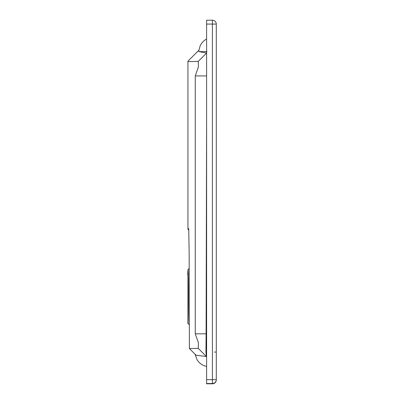 <?xml version="1.0" encoding="UTF-8"?>
<svg xmlns="http://www.w3.org/2000/svg" width="404" height="404" viewBox="0 0 404 404"><rect width="100%" height="100%" fill="white"/><g stroke="black" fill="none" stroke-linecap="round" stroke-linejoin="round"><path stroke-width="0.61" d="M187.951 323.458L188.133 315.696C188.476 306.212 188.33 273.71 187.951 274.771L187.951 323.458C188.567 325.321 188.567 267.801 187.951 269.68L189.143 268.493M187.951 274.771L187.951 269.68L187.708 274.771M187.708 323.215L189.143 324.644M207.03 51.591L198.864 51.616L198.788 50.773L200.323 45.334L202.177 42.541L204.358 40.45L206.601 39.011M205.929 352.086L206.101 335.244L205.929 352.086L206.378 356.495L198.238 348.359L189.395 348.546L196.137 355.288L189.39 348.546L189.143 252.944L188.734 228.745M187.951 229.219L188.86 230.123L187.951 229.219L187.951 228.745L188.719 228.73M198.864 51.616L206.601 53.03L198.238 61.398L187.951 61.615L187.951 61.161L198.839 50.278M206.378 356.495L196.122 355.267M206.601 355.752A14.534 14.529 -91.1 0 1 206.126 352.081L206.601 352.081M206.101 335.244L206.601 119.549M198.238 61.398L198.44 66.806L195.273 75.927L195.273 333.82L198.44 342.946L198.238 348.359M206.601 24.073L206.601 383.8L212.413 383.8A3.873 3.873 0 0 0 216.292 379.927A3.873 3.873 180 0 1 212.413 383.8L212.413 383.532A3.873 3.873 -0 0 0 216.292 379.659L216.292 24.073A3.873 3.873 -0 0 0 212.413 20.2L212.413 24.073L216.292 24.073A3.873 3.873 0 0 0 212.413 20.2L206.601 20.2L206.601 24.073L212.413 24.073L212.413 379.659L216.292 379.659L216.292 379.927M206.601 379.659L212.413 379.659L212.413 383.532L206.601 383.532M187.951 61.615L187.951 228.745M195.273 75.927L206.601 75.922M195.273 333.82L206.096 333.82M216.292 352.066L214.413 352.061M187.951 61.161L198.874 50.237M206.601 20.2L212.413 20.2M206.601 383.8L212.413 383.8M206.601 366.529L202.51 365.039L199.399 362.757L197.182 360.045L195.066 354.217"/></g></svg>
